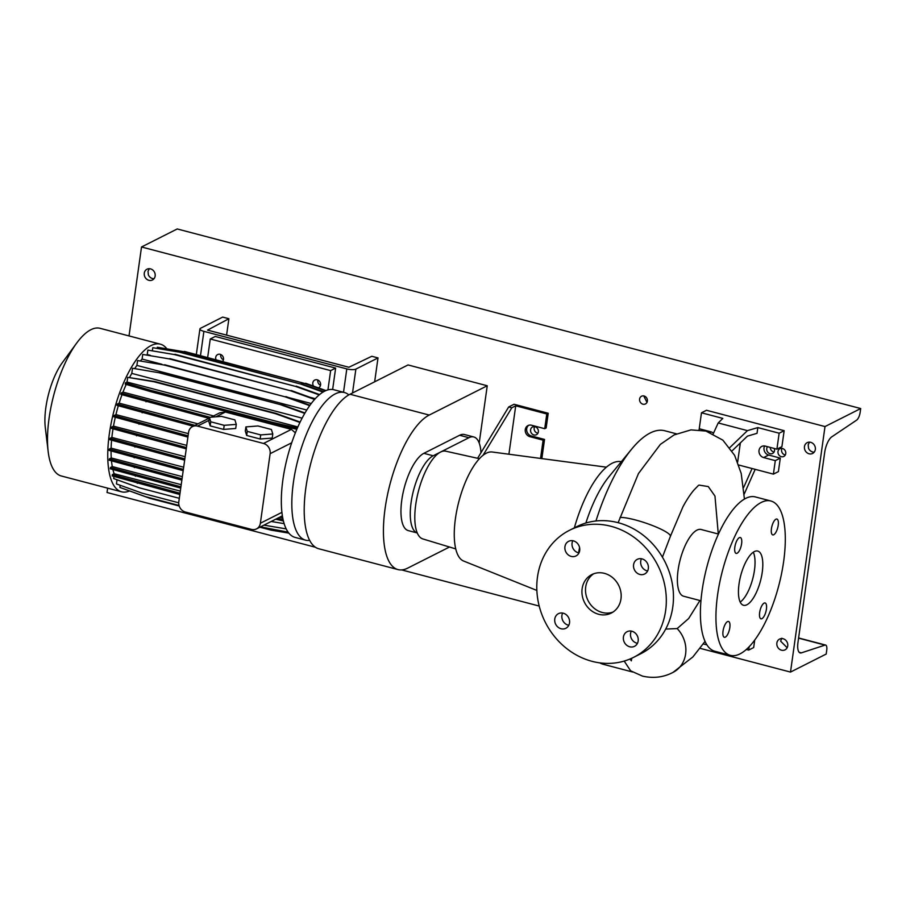 <?xml version="1.0" encoding="UTF-8"?>
<svg xmlns="http://www.w3.org/2000/svg" width="906" height="906" viewBox="0 0 906 906"><rect width="100%" height="100%" fill="white"/><g stroke="black" fill="none" stroke-linecap="round" stroke-linejoin="round"><path stroke-width="1.36" d="M582.139 588.719A21.563 19.105 -116.8 0 0 590.474 609.987A21.563 19.105 -116.8 0 0 611.278 613.068A21.563 19.105 -116.8 0 0 620.972 598.923A21.563 19.105 -116.8 0 0 612.637 577.654A21.563 19.105 -116.8 0 0 591.833 574.574A21.563 19.105 -116.8 0 0 582.139 588.719M593.668 573.781A21.563 19.105 -116.8 0 0 585.706 586.918A21.563 19.105 -116.8 0 0 593.215 607.45A21.563 19.105 -116.8 0 0 613.011 612.06M771.436 528.685A8.199 2.99 104.7 0 0 772.739 534.902A8.199 2.99 104.7 0 0 778.22 525.265A8.199 2.99 104.7 0 0 776.906 519.047A8.199 2.99 104.7 0 0 771.436 528.685M759.636 612.592A8.199 2.99 104.7 0 0 760.949 618.809A8.199 2.99 104.7 0 0 766.419 609.172A8.199 2.99 104.7 0 0 765.117 602.954A8.199 2.99 104.7 0 0 759.636 612.592M723.033 631.086A8.199 2.99 104.7 0 0 724.347 637.292A8.199 2.99 104.7 0 0 729.817 627.654A8.199 2.99 104.7 0 0 728.503 621.448A8.199 2.99 104.7 0 0 723.033 631.086M737.122 553.238A8.199 2.99 104.7 0 0 741.402 544.97A8.199 2.99 104.7 0 0 740.304 537.53A8.199 2.99 104.7 0 0 739.307 537.688A8.199 2.99 104.7 0 0 735.038 545.944A8.199 2.99 104.7 0 0 736.136 553.385A8.199 2.99 104.7 0 0 737.122 553.238M554.766 619.036A8.199 7.259 -116.8 0 0 557.937 627.111A8.199 7.259 -116.8 0 0 565.842 628.288A8.199 7.259 -116.8 0 0 569.523 622.909A8.199 7.259 -116.8 0 0 566.363 614.823A8.199 7.259 -116.8 0 0 558.458 613.656A8.199 7.259 -116.8 0 0 554.766 619.036M562.637 613.068A8.199 7.259 -116.8 0 0 561.913 615.423A8.199 7.259 -116.8 0 0 568.798 625.276M623.419 637.065A8.199 7.259 -116.8 0 0 626.59 645.151A8.199 7.259 -116.8 0 0 634.494 646.318A8.199 7.259 -116.8 0 0 638.175 640.95A8.199 7.259 -116.8 0 0 635.004 632.864A8.199 7.259 -116.8 0 0 627.099 631.697A8.199 7.259 -116.8 0 0 623.419 637.065M631.289 631.097A8.199 7.259 -116.8 0 0 630.553 633.464A8.199 7.259 -116.8 0 0 637.45 643.305M633.588 564.732A8.199 7.259 -116.8 0 0 636.748 572.819A8.199 7.259 -116.8 0 0 644.653 573.985A8.199 7.259 -116.8 0 0 648.345 568.606A8.199 7.259 -116.8 0 0 645.174 560.531A8.199 7.259 -116.8 0 0 637.269 559.353A8.199 7.259 -116.8 0 0 633.588 564.732M641.448 558.764A8.199 7.259 -116.8 0 0 640.723 561.131A8.199 7.259 -116.8 0 0 647.62 570.973M564.936 546.692A8.199 7.259 -116.8 0 0 568.107 554.778A8.199 7.259 -116.8 0 0 576.012 555.944A8.199 7.259 -116.8 0 0 579.693 550.576A8.199 7.259 -116.8 0 0 576.522 542.49A8.199 7.259 -116.8 0 0 568.617 541.324A8.199 7.259 -116.8 0 0 564.936 546.692M572.796 540.723A8.199 7.259 -116.8 0 0 572.071 543.09A8.199 7.259 -116.8 0 0 578.968 552.932M618.141 522.683L638.47 473.544L660.372 444.382L674.098 434.925L690.984 429.886L705.955 431.075L722.863 440.146L734.619 455.333L741.21 473.464L744.438 499.093M718.288 534.008L714.97 496.069L708.288 486.579L699.149 485.106M665.695 629.07L677.167 628.583L688.673 618.515L699.93 600.519M676.42 433.827L664.811 430.769A120.747 44.054 104.7 0 0 631.742 449.025A120.747 44.054 104.7 0 0 595.955 520.984M624.2 661.074L630.621 670.814L634.313 672.456M621.301 461.709A79.785 29.105 104.7 0 0 574.37 527.836M631.742 449.025L609.251 476.341A79.785 29.105 104.7 0 0 585.876 523.022M579.568 547.564A79.785 29.105 104.7 0 0 578.606 552.864M606.431 467.179L492.196 452.003A56.41 20.578 104.7 0 0 455.435 518.538A56.41 20.578 104.7 0 0 463.555 561.007L536.862 590.44M479.444 458.696L445.82 451.199A45.357 16.546 104.7 0 0 415.741 504.597A45.357 16.546 104.7 0 0 422.774 538.911L455.741 548.911M718.469 534.053L701.142 529.5A34.496 12.593 104.7 0 0 678.096 570.078A34.496 12.593 104.7 0 0 683.611 596.227L700.938 600.791M770.904 501.007L755.366 496.93A79.785 29.105 104.7 0 0 702.071 590.769A79.785 29.105 104.7 0 0 714.823 651.255L730.349 655.332A79.785 29.105 104.7 0 0 783.645 561.494A79.785 29.105 104.7 0 0 770.904 501.007A79.785 29.105 104.7 0 0 717.597 594.846A79.785 29.105 104.7 0 0 730.349 655.332M739.024 584.03A28.029 10.226 104.7 0 0 743.498 605.276A28.029 10.226 104.7 0 0 762.229 572.309A28.029 10.226 104.7 0 0 757.744 551.063A28.029 10.226 104.7 0 0 739.024 584.03M740.191 602.082A28.029 10.226 104.7 0 0 754.46 570.27A28.029 10.226 104.7 0 0 753.294 552.218M738.775 465.027L773.407 474.121L778.401 471.607L780.304 458.096L768.65 455.039A6.036 5.345 63.2 0 1 764.018 447.881A6.036 5.345 63.2 0 1 764.641 445.979M773.407 474.121L775.298 460.622L763.656 457.564A6.036 5.345 63.2 0 1 759.024 450.407A6.036 5.345 63.2 0 1 761.731 446.443A6.036 5.345 63.2 0 1 765.264 446.103L776.906 449.161L779.149 433.204L757.824 427.598L747.45 430.633L718.198 422.943L713.237 433.781M541.845 458.595L544.54 439.433L531.335 435.967A6.036 5.345 63.2 0 1 526.703 428.81A6.036 5.345 63.2 0 1 528.73 425.265M477.598 458.289L508.685 406.975L514.042 404.269L548.221 413.249L546.794 413.963L544.721 428.697L531.516 425.231A6.036 5.345 -116.8 0 0 527.983 425.571A6.036 5.345 -116.8 0 0 525.276 429.523A6.036 5.345 -116.8 0 0 529.908 436.681L543.113 440.157L540.542 458.425M633.634 657.337L640.769 653.736A71.155 63.046 -116.8 0 0 672.773 607.054A71.155 63.046 -116.8 0 0 645.265 536.873A71.155 63.046 -116.8 0 0 576.624 526.703L569.478 530.304A71.155 63.046 -116.8 0 0 537.485 576.986A71.155 63.046 -116.8 0 0 564.982 647.167A71.155 63.046 -116.8 0 0 633.634 657.337A71.155 63.046 -116.8 0 0 665.627 610.655A71.155 63.046 -116.8 0 0 638.118 540.474A71.155 63.046 -116.8 0 0 569.478 530.304M544.54 439.433L543.113 440.157M544.721 428.697L546.148 427.972L548.221 413.249M546.794 413.963L515.718 405.797L511.799 407.791L482.943 455.424M508.685 406.975L511.799 407.791M515.718 405.797L508.912 454.223M732.048 450.894L747.405 436.137L757.02 433.328L757.824 427.598M776.906 449.161L781.912 446.647L784.154 430.678L706.487 410.271L701.482 412.796L699.239 428.753L710.893 431.822A6.036 5.345 63.2 0 1 713.475 433.272M779.149 433.204L784.154 430.678M718.198 422.943L722.818 418.402L701.482 412.796M775.298 460.622L780.304 458.096M737.654 462.003L740.338 442.921M744.188 494.11L755.185 469.342M752.071 468.527L743.611 487.564M747.45 430.633L729.772 447.609M746.306 649.455L748.673 650.078L753.667 647.552L754.732 640.01M748.673 650.078L749.149 646.714M706.895 644.857L703.305 643.917M631.72 658.266L631.346 660.848L629.976 659.024M599.715 662.852A120.747 44.054 104.7 0 0 603.441 664.347L632.513 671.98M397.983 569.58L318.765 548.764A80.645 29.422 104.7 0 1 307.961 475.514A80.645 29.422 104.7 0 1 350.01 394.246L408.028 364.948L487.247 385.763L429.229 415.061A80.645 29.422 104.7 0 0 387.179 496.329A80.645 29.422 104.7 0 0 397.983 569.58A80.645 29.422 104.7 0 0 407.723 568.107L449.489 547.02M479.195 443.045L487.247 385.763M473.804 436.975L464.484 434.529A40.317 14.711 104.7 0 0 459.614 435.265L423.861 453.328A40.317 14.711 104.7 0 0 402.83 493.963A40.317 14.711 104.7 0 0 408.232 530.588L417.247 532.955A40.317 14.711 -75.3 0 1 412.23 495.978A40.317 14.711 -75.3 0 1 433.181 455.775L468.934 437.711A40.317 14.711 -75.3 0 1 473.804 436.975A40.317 14.711 -75.3 0 1 480.995 452.694M129.501 490.984A76.331 27.848 -75.3 0 1 121.54 491.799L61.291 475.978A76.331 27.848 -75.3 0 1 48.165 451.562L45.3 427.621A45.798 16.716 -75.3 0 1 62.389 362.57L76.648 343.136A76.331 27.848 -75.3 0 1 90.872 329.716A76.331 27.848 -75.3 0 1 100.09 328.323L160.328 344.155A76.331 27.848 -75.3 0 1 166.579 348.425M48.165 451.562A76.331 27.848 -75.3 0 1 76.648 343.136M121.54 491.799A76.331 27.848 -75.3 0 1 111.302 422.468A76.331 27.848 -75.3 0 1 151.109 345.548A76.331 27.848 -75.3 0 1 160.328 344.155M309.659 540.418A76.331 27.848 -75.3 0 1 305.605 540.169A76.331 27.848 -75.3 0 1 295.379 470.837A76.331 27.848 -75.3 0 1 335.186 393.917A76.331 27.848 -75.3 0 1 344.405 392.513A76.331 27.848 -75.3 0 1 348.821 394.891M305.605 540.169L295.118 537.417A76.331 27.848 -75.3 0 1 281.913 512.366A76.331 27.848 -75.3 0 1 291.698 442.796A76.331 27.848 -75.3 0 1 324.699 391.154A76.331 27.848 -75.3 0 1 333.918 389.761L344.405 392.513M317.87 380.044A4.315 3.817 -116.8 0 0 320.52 385.276M313.567 386.126A4.315 3.817 63.2 0 1 318.912 380.69A4.315 3.817 63.2 0 1 318.425 387.87M220.781 354.529A4.315 3.817 -116.8 0 0 223.431 359.773M216.013 359.727A4.315 3.817 63.2 0 1 221.823 355.186A4.315 3.817 63.2 0 1 222.593 361.46M332.638 389.512L335.639 368.096L215.254 336.466L210.26 338.991L330.645 370.611L327.938 389.886M210.26 338.991L207.655 357.53M335.639 368.096L330.645 370.611M245.888 426.907L245.311 430.996L246.681 435.469L260.135 439.002L272.219 438.074L272.785 433.974L271.415 429.501L257.972 425.967L245.888 426.907L247.259 431.381L246.681 435.469M247.259 431.381L260.713 434.914L260.135 439.002M260.713 434.914L272.785 433.974M211.109 417.179L219.705 412.842L225.39 412.037L291.404 429.376L295.367 432.841M263.521 443.464L197.508 426.114A8.63 7.644 -116.8 0 0 192.468 426.601A8.63 7.644 -116.8 0 0 188.584 432.253L178.81 501.822A8.63 7.644 -116.8 0 0 185.424 512.049L251.449 529.387A8.63 7.644 -116.8 0 0 256.489 528.911A8.63 7.644 -116.8 0 0 260.362 523.249L270.135 453.68A8.63 7.644 -116.8 0 0 263.521 443.464L291.404 429.376M223.635 429.41L235.707 428.481L236.285 424.382L234.914 419.908L221.46 416.375L209.377 417.315L208.81 421.403L210.181 425.877L223.635 429.41L224.201 425.322L236.285 424.382M213.59 415.933L122.978 392.128A68.697 25.062 -75.3 0 1 126.206 384.427M197.916 423.849L119.128 403.147A68.697 25.062 -75.3 0 1 122.004 394.71M183.68 467.224L111.11 448.153A68.697 25.062 -75.3 0 1 111.585 440.203M140.623 360.69A68.697 25.062 -75.3 0 1 142.095 359.07L161.891 364.269M288.584 397.564L311.268 403.521M185.152 456.703L111.857 437.439A68.697 25.062 -75.3 0 1 113.023 428.855M129.66 377.304A68.697 25.062 -75.3 0 1 131.789 373.397L302.117 418.153M180.317 491.109L114.156 473.725A68.697 25.062 -75.3 0 1 112.922 469.58M279.66 517.201L282.763 518.017M181.223 484.687L112.276 466.567A68.697 25.062 -75.3 0 1 111.483 460.86M188.391 433.634L115.934 414.597A68.697 25.062 -75.3 0 1 118.324 405.775M134.915 368.3A68.697 25.062 -75.3 0 1 136.897 365.412L306.76 410.044M146.908 354.767A68.697 25.062 -75.3 0 1 147.236 354.529L150.317 355.333M310.056 397.304L315.299 398.685M186.738 445.39L113.488 426.148A68.697 25.062 -75.3 0 1 115.3 417.27M182.355 476.647L111.245 457.96A68.697 25.062 -75.3 0 1 111.064 450.973M123.986 488.9L149.818 498.289L179.218 506.012M120.204 485.276L119.898 487.428L145.741 496.726L179.06 505.48M117.021 479.772L116.432 483.929L142.287 493.215L178.731 502.796M113.975 476.465L113.68 478.572L139.535 487.87L179.309 498.311M114.156 473.725L112.333 474.642L112.151 475.933L179.841 494.517M112.276 466.567L110.43 467.507L110.249 468.787L180.736 488.119M111.245 457.96L109.388 458.9L109.207 460.191L181.868 480.089M111.11 448.153L109.241 449.104L109.06 450.384L183.193 470.678M111.857 437.439L109.977 438.391L109.796 439.682L184.665 460.157M113.488 426.148L111.597 427.1L111.415 428.379L186.251 448.855M115.934 414.597L114.031 415.548L113.85 416.839L187.904 437.1M119.128 403.147L117.214 404.11L117.033 405.39L193.227 426.216M122.978 392.128L121.053 393.102L120.872 394.382L208.878 418.312M297.87 426.941L127.044 382.049L125.436 382.864L125.255 384.144L150.396 391.562L271.607 423.408L296.84 429.285M127.044 382.049L127.701 377.349L154.224 381.822L275.435 413.668L299.943 422.479M300.135 422.06L276.002 413.385L154.79 381.539L127.701 377.349M131.789 373.397L132.514 368.266L159.037 372.74L280.248 404.586L304.744 413.396M159.037 372.74L132.514 368.266M136.897 365.412L137.576 360.554L164.099 365.027L285.311 396.873L309.705 405.639M164.099 365.027L137.576 360.554M142.095 359.07L142.74 354.439L169.275 358.901L290.486 390.758L314.62 399.433M169.275 358.901L142.74 354.439M147.236 354.529L147.859 350.101L174.394 354.574L295.605 386.42L319.206 394.903M174.394 354.574L147.859 350.101M152.378 350.486L152.774 347.678L179.297 352.151L300.509 383.997L323.034 392.094M179.297 352.151L152.774 347.678M157.225 348.051L157.338 347.247L183.861 351.709L305.073 383.555L325.345 390.848M183.861 351.709L157.338 347.247M259.863 527.201L271.03 530.135L288.867 533.136M209.377 417.315L210.758 421.788L210.181 425.877M210.758 421.788L224.201 425.322M110.43 467.507L180.917 486.828M135.572 474.914L135.39 476.205M117.214 404.11L194.96 425.344M142.355 411.517L142.174 412.808M109.388 458.9L182.049 478.798M134.53 466.318L134.348 467.598M111.597 427.1L186.432 447.575M136.727 434.506L136.546 435.797M114.031 415.548L188.086 435.82M139.162 422.966L138.98 424.246M109.977 438.391L184.847 458.878M135.119 445.809L134.937 447.088M109.241 449.104L183.374 469.387M134.371 456.511L134.19 457.802M121.053 393.102L209.977 417.27M146.194 400.509L146.013 401.8M263.94 525.14L286.194 528.889M174.949 354.291L295.605 386.42M296.16 386.137L319.603 394.563M260.498 526.884L288.108 532.139M169.83 358.617L290.486 390.758M291.041 390.475L314.948 399.07M159.603 372.457L280.248 404.586M280.815 404.303L304.982 412.989M179.864 351.868L300.509 383.997M301.075 383.714L323.533 391.788M112.333 474.642L180.022 493.238M277.496 518.289L283.091 519.591M275.707 519.195L283.419 520.995M137.463 482.06L137.282 483.34M271.2 521.471L284.144 523.657M125.436 382.864L150.577 390.271L150.396 391.562M150.577 390.271L271.777 422.128L271.607 423.408M271.777 422.128L297.361 428.085M154.79 381.539L154.224 381.822M276.002 413.385L275.435 413.668M184.428 351.426L305.073 383.555M305.639 383.272L325.945 390.577M164.666 364.744L285.311 396.873M285.877 396.59L309.977 405.254M378.006 357.915L371.8 356.285L348.889 367.258L207.531 330.112L228.89 318.731L222.672 317.1L200.543 328.278A6.897 1.971 8 0 0 199.92 328.957A6.897 1.971 8 0 0 203.895 331.358L346.805 368.901A6.897 1.971 8 0 0 355.877 369.093L378.006 357.915L374.654 381.811M228.89 318.731L226.579 335.118M702.365 430.282A4.315 3.817 63.2 0 1 702.309 429.557M777.994 451.55A4.315 3.817 -116.8 0 0 785.762 453.6A4.315 3.817 -116.8 0 0 777.994 451.55M785.321 454.948A4.315 3.817 63.2 0 1 782.014 448.391M639.602 399.07A4.315 3.817 -116.8 0 0 647.371 401.109A4.315 3.817 -116.8 0 0 639.602 399.07M646.986 402.355L644.155 396.771M767.529 446.703A4.315 3.817 -116.8 0 0 772.558 453.464A4.315 3.817 -116.8 0 0 774.279 448.47M774.064 451.992A4.315 3.817 63.2 0 1 770.259 447.417M530.588 429.829A4.315 3.817 -116.8 0 0 538.357 431.868A4.315 3.817 -116.8 0 0 530.588 429.829M537.915 433.227A4.315 3.817 63.2 0 1 534.597 426.669M781.855 638.232L780.61 641.142L787.155 647.733M776.861 643.045A6.036 5.345 -116.8 0 0 779.194 648.99A6.036 5.345 -116.8 0 0 785.015 649.862A6.036 5.345 -116.8 0 0 787.733 645.899A6.036 5.345 -116.8 0 0 785.4 639.942A6.036 5.345 -116.8 0 0 779.568 639.081A6.036 5.345 -116.8 0 0 776.861 643.045M809.522 442.151L808.209 444.733L808.537 448.334A6.036 5.345 -116.8 0 0 814.211 452.151M804.46 446.624A6.036 5.345 -116.8 0 0 806.793 452.581A6.036 5.345 -116.8 0 0 812.625 453.442A6.036 5.345 -116.8 0 0 815.332 449.478A6.036 5.345 -116.8 0 0 812.999 443.532A6.036 5.345 -116.8 0 0 807.178 442.66A6.036 5.345 -116.8 0 0 804.46 446.624M149.354 268.697L148.029 271.279L148.358 274.88A6.036 5.345 -116.8 0 0 154.031 278.697M144.281 273.17A6.036 5.345 -116.8 0 0 146.613 279.127A6.036 5.345 -116.8 0 0 152.446 279.988A6.036 5.345 -116.8 0 0 155.153 276.024A6.036 5.345 -116.8 0 0 152.82 270.067A6.036 5.345 -116.8 0 0 146.999 269.207A6.036 5.345 -116.8 0 0 144.281 273.17M824.664 452.57A13.805 5.04 -75.3 0 1 831.753 436.862L856.623 420.146A6.897 2.514 104.7 0 0 860.168 412.298L860.7 408.538L825.004 426.567L790.496 672.082L826.193 654.053L826.725 650.293A6.897 2.514 104.7 0 0 825.615 645.061A6.897 2.514 104.7 0 0 825.015 645.095L801.391 652.864A13.805 5.04 -75.3 0 1 800.179 652.932A13.805 5.04 -75.3 0 1 797.971 642.467L824.664 452.57M107.633 488.153L107.021 492.502L315.424 547.258M401.63 569.908L539.195 606.057M700.1 648.334L790.496 672.082M706.487 431.222A4.315 3.817 -116.8 0 0 706.318 430.622M699.568 428.844A4.315 3.817 -116.8 0 0 699.002 429.84M710.836 431.8A4.315 3.817 -116.8 0 0 710.383 432.536M860.7 408.538L177.225 228.958L141.517 246.987L825.004 426.567M141.517 246.987L129.026 335.922M662.433 557.156L670.395 536.318A28.029 4.711 -161.4 0 0 635.378 519.942A28.029 4.711 -161.4 0 0 620.078 517.439M529.908 436.681L531.335 435.967M763.656 457.564L768.65 455.039M630.463 658.809A120.747 44.054 104.7 0 0 631.346 660.848M677.167 628.583A28.029 24.836 63.3 0 1 678.413 629.953A28.029 24.836 63.3 0 1 680.066 632.082A28.029 24.836 63.3 0 1 681.606 634.46A28.029 24.836 63.3 0 1 682.886 636.873A28.029 24.836 63.3 0 1 683.917 639.319A28.029 24.836 63.3 0 1 684.8 642.048A28.029 24.836 63.3 0 1 685.389 644.619A28.029 24.836 63.3 0 1 685.774 647.394A28.029 24.836 63.3 0 1 685.887 649.976A28.029 24.836 63.3 0 1 672.977 672.411L672.977 672.411C663.543 677.348 653.373 678.583 642.456 676.103L630.621 670.814M350.01 394.246L429.229 415.061M433.181 455.775L423.861 453.328M468.934 437.711L459.614 435.265M197.508 426.114L208.958 420.327M215.934 416.805L225.39 412.037M270.135 453.68L291.698 442.796M260.362 523.249L281.913 512.366M203.895 331.358L200.486 355.65M343.521 392.287L346.805 368.901M355.877 369.093L352.513 392.989M222.785 359.422L223.533 359.048M319.875 384.925L320.611 384.552M799.149 652.275L801.391 652.864M798.582 638.152L825.015 645.095M698.594 485.265L694.189 489.795C690.746 493.691 687.02 499.308 683.011 506.635L670.395 536.318M705.038 641.38L692.863 656.952L672.977 672.411M192.468 426.601L209.275 418.119M256.489 528.911L282.378 515.831M199.92 328.957L196.319 354.552M798.605 637.96L825.615 645.061"/></g></svg>
